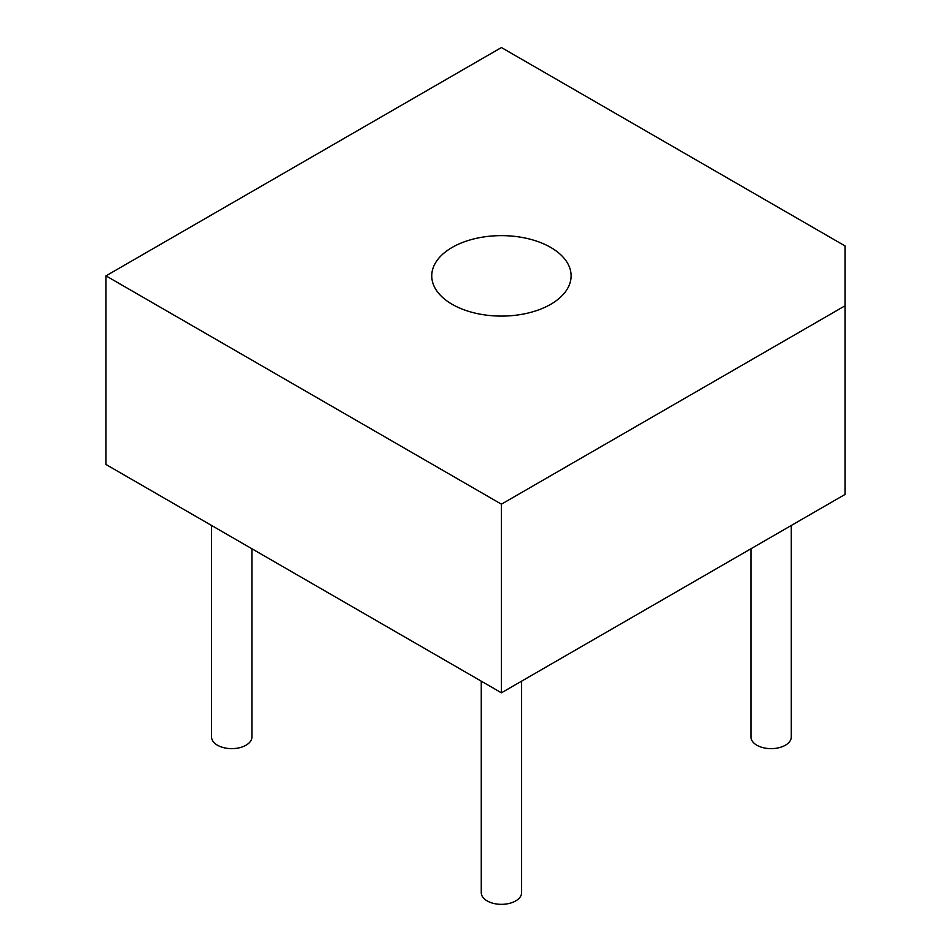 <?xml version="1.0" encoding="UTF-8"?>
<svg xmlns="http://www.w3.org/2000/svg" width="951" height="951" viewBox="0 0 951 951"><rect width="100%" height="100%" fill="white"/><g stroke="black" fill="none" stroke-linecap="round" stroke-linejoin="round"><path stroke-width="1.43" d="M845.023 245.917L845.023 305.806L501.427 504.173L105.977 275.861L501.427 47.55L845.023 245.917M501.427 504.173L501.427 692.815L845.023 494.449L845.023 305.806M501.427 692.815L105.977 464.504L105.977 275.861M452.165 304.308A69.673 40.227 0 0 0 528.09 313.034A69.673 40.227 0 0 0 571.111 275.861A69.673 40.227 0 0 0 501.427 235.634A69.673 40.227 0 0 0 431.754 275.861A69.673 40.227 0 0 0 452.165 304.308M750.945 548.763L750.945 736.989A20.173 11.65 0 0 0 756.853 745.227A20.173 11.65 0 0 0 778.833 747.748A20.173 11.65 0 0 0 791.291 736.989L791.291 525.475M211.574 525.475L211.574 736.989A20.173 11.65 0 0 0 217.482 745.227A20.173 11.65 0 0 0 239.462 747.748A20.173 11.65 0 0 0 251.92 736.989L251.92 548.763M481.265 681.178L481.265 892.692A20.173 11.65 0 0 0 487.174 900.93A20.173 11.65 0 0 0 509.154 903.45A20.173 11.65 0 0 0 521.6 892.692L521.6 681.178"/></g></svg>
